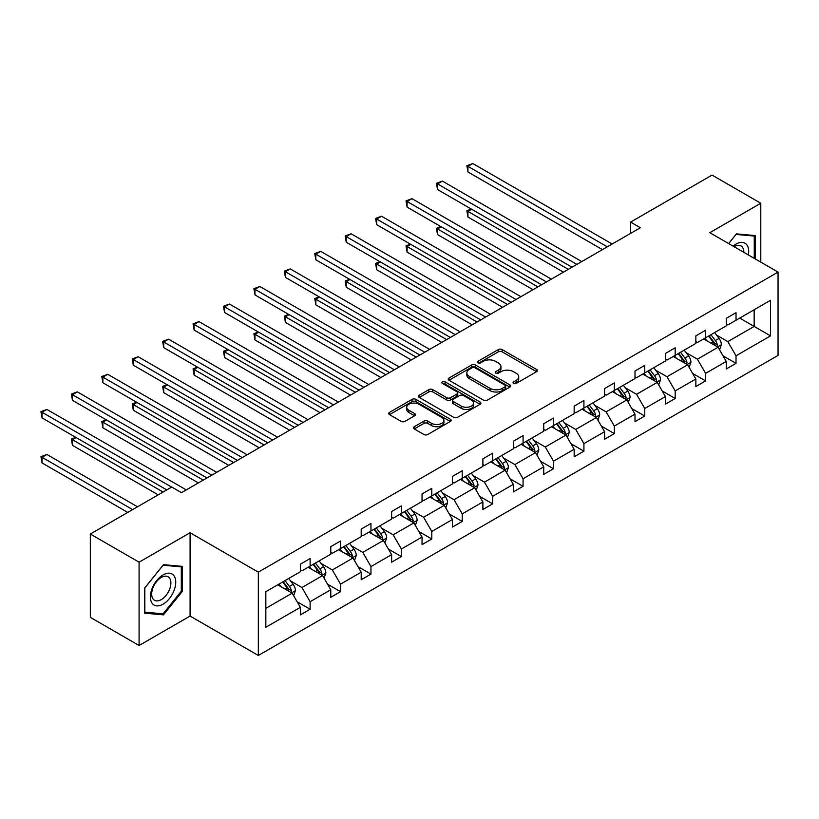 <?xml version="1.0" encoding="UTF-8"?>
<svg xmlns="http://www.w3.org/2000/svg" width="819" height="819" viewBox="0 0 819 819"><rect width="100%" height="100%" fill="white"/><g stroke="black" fill="none" stroke-linecap="round" stroke-linejoin="round"><path stroke-width="1.23" d="M513.564 383.425A1.894 1.095 0 0 0 516.246 383.425L536.588 371.683A2.703 1.566 0 0 0 537.377 370.577A2.703 1.566 0 0 0 536.588 369.471L502.129 349.58A2.703 1.566 0 0 0 498.3 349.58L477.958 361.322A1.894 1.095 0 0 0 477.405 362.09A1.894 1.095 0 0 0 477.958 362.868A1.894 1.095 0 0 0 480.64 362.868L483.271 361.343A8.661 5.006 0 0 1 495.526 361.343L498.392 363.001A8.661 5.006 0 0 1 500.931 366.543A8.661 5.006 0 0 1 498.392 370.075L495.761 371.601A1.894 1.095 0 0 0 495.208 372.369A1.894 1.095 0 0 0 495.761 373.147A1.894 1.095 0 0 0 498.443 373.147L501.074 371.621A8.661 5.006 0 0 1 513.329 371.621L516.195 373.28A8.661 5.006 0 0 1 518.734 376.822A8.661 5.006 0 0 1 516.195 380.354L513.564 381.879A1.894 1.095 0 0 0 513.011 382.647A1.894 1.095 0 0 0 513.564 383.425L513.564 381.879M414.271 426.719A2.703 1.566 0 0 0 413.472 427.825A2.703 1.566 0 0 0 414.271 428.931L423.935 434.51A2.703 1.566 0 0 0 427.764 434.51L450.348 421.468A2.703 1.566 0 0 0 451.146 420.362A2.703 1.566 0 0 0 450.348 419.256L415.898 399.365A2.703 1.566 0 0 0 412.07 399.365L389.475 412.407A2.703 1.566 0 0 0 388.687 413.513A2.703 1.566 0 0 0 389.475 414.619L401.156 421.355A2.703 1.566 0 0 0 404.985 421.355L414.649 415.776A2.703 1.566 0 0 0 415.438 414.67A2.703 1.566 0 0 0 414.649 413.564L408.855 410.227A7.238 4.177 0 0 1 406.736 407.268A7.238 4.177 0 0 1 411.21 403.398A7.238 4.177 0 0 1 419.103 404.31L441.779 417.403A7.238 4.177 0 0 1 443.908 420.362A7.238 4.177 0 0 1 439.434 424.222A7.238 4.177 0 0 1 431.541 423.321L427.764 421.14A2.703 1.566 0 0 0 423.935 421.14L414.271 426.719L414.271 428.931M190.08 532.739L139.087 562.182L90.325 534.039L90.325 617.352L139.087 645.505L190.08 616.062L258.333 655.466L258.333 572.153L190.08 532.739L190.08 616.062M760.79 262.131L760.79 203.245L709.797 232.688L778.05 272.092L258.333 572.153M760.79 203.245L712.039 175.092L630.62 222.103L630.62 233.364M90.325 534.039L171.744 487.029L181.501 492.659L640.366 227.733L630.62 222.103M483.466 400.133A2.703 1.566 0 0 0 487.295 400.133L509.879 387.1A2.703 1.566 0 0 0 510.677 385.995A2.703 1.566 0 0 0 509.879 384.889L475.429 364.998A2.703 1.566 0 0 0 471.601 364.998L449.007 378.03A2.703 1.566 0 0 0 448.218 379.136A2.703 1.566 0 0 0 449.007 380.241L483.466 400.133M443.161 383.835A1.894 1.095 0 0 1 445.086 384.101L445.086 381.849L480.118 402.068A2.703 1.566 0 0 1 480.907 403.173A2.703 1.566 0 0 1 480.118 404.279L457.524 417.321A2.703 1.566 0 0 1 453.695 417.321L419.246 397.43L419.246 395.219A2.703 1.566 0 0 0 418.448 396.324A2.703 1.566 0 0 0 419.246 397.43M419.246 395.219L428.91 389.639A2.703 1.566 0 0 1 432.739 389.639L446.713 397.706A2.703 1.566 0 0 0 450.542 397.706L456.951 394A2.703 1.566 0 0 0 457.749 392.895A2.703 1.566 0 0 0 456.951 391.789L442.403 383.394A1.894 1.095 0 0 1 441.851 382.616A1.894 1.095 0 0 1 443.018 381.613A1.894 1.095 0 0 1 445.086 381.849M139.087 562.182L139.087 645.505M265.837 591.687L300.358 571.754L300.358 564.209L310.114 558.578L310.114 566.124L330.784 554.187L330.784 546.652L340.53 541.021L340.53 548.556L361.199 536.629L361.199 529.084L370.956 523.454L370.956 530.999L391.625 519.062L391.625 511.517L401.382 505.886L401.382 513.431L422.051 501.494L422.051 493.949L431.797 488.329L431.797 495.864L452.467 483.937L452.467 476.392L462.223 470.761L462.223 478.306L482.893 466.369L482.893 458.824L492.649 453.194L492.649 460.739L513.318 448.802L513.318 441.257L523.065 435.636L523.065 443.171L543.734 431.244L543.734 423.699L553.49 418.069L553.49 425.614L574.16 413.677L574.16 406.132L583.916 400.501L583.916 408.046L604.586 396.109L604.586 388.564L614.332 382.944L614.332 390.479L635.001 378.552L635.001 371.007L644.758 365.376L644.758 372.921L665.427 360.984L665.427 353.439L675.184 347.809L675.184 355.354L695.853 343.417L695.853 335.872L705.599 330.252L705.599 337.786L726.269 325.86L726.269 318.315L736.025 312.684L736.025 320.229L770.546 300.297L770.546 335.872L736.025 355.804L736.025 363.349L726.269 368.98L726.269 361.435L705.599 373.372L705.599 380.917L695.853 386.548L695.853 379.002L675.184 390.929L675.184 398.474L665.427 404.105L665.427 396.56L644.758 408.497L644.758 416.042L635.001 421.672L635.001 414.127L614.332 426.064L614.332 433.609L604.586 439.24L604.586 431.695L583.916 443.622L583.916 451.167L574.16 456.797L574.16 449.252L553.49 461.189L553.49 468.734L543.734 474.365L543.734 466.82L523.065 478.757L523.065 486.302L513.318 491.932L513.318 484.387L492.649 496.324L492.649 503.859L482.893 509.49L482.893 501.945L462.223 513.882L462.223 521.427L452.467 527.057L452.467 519.512L431.797 531.449L431.797 538.994L422.051 544.625L422.051 537.08L401.382 549.017L401.382 556.551L391.625 562.182L391.625 554.637L370.956 566.574L370.956 574.119L361.199 579.75L361.199 572.205L340.53 584.142L340.53 591.687L330.784 597.317L330.784 589.772L310.114 601.709L310.114 609.244L300.358 614.874L300.358 607.329L265.837 627.262L265.837 591.687M258.333 655.466L778.05 355.415L778.05 272.092M308.159 567.25L322.594 575.583L301.924 587.52L290.632 580.999M301.924 587.52L310.114 601.709M322.594 575.583L330.784 589.772M300.358 569.952L301.924 570.853L310.114 566.124M338.585 549.682L353.009 558.015L332.34 569.952L321.058 563.441M332.34 569.952L340.53 584.142M353.009 558.015L361.199 572.205M330.784 552.385L332.34 553.286L340.53 548.556M369 532.125L383.435 540.458L362.766 552.385L351.474 545.874M362.766 552.385L370.956 566.574M383.435 540.458L391.625 554.637M361.199 534.827L362.766 535.728L370.956 530.999M399.426 514.557L413.861 522.891L393.192 534.827L381.9 528.306M393.192 534.827L401.382 549.017M413.861 522.891L422.051 537.08M391.625 517.26L393.192 518.161L401.382 513.431M429.852 496.99L444.277 505.323L423.607 517.26L412.326 510.749M423.607 517.26L431.797 531.449M444.277 505.323L452.467 519.512M422.051 499.692L423.607 500.593L431.797 495.864M460.268 479.432L474.703 487.766L454.033 499.692L442.741 493.181M454.033 499.692L462.223 513.882M474.703 487.766L482.893 501.945M452.467 482.135L454.033 483.036L462.223 478.306M490.694 461.865L505.128 470.198L484.459 482.135L473.167 475.614M484.459 482.135L492.649 496.324M505.128 470.198L513.318 484.387M482.893 464.568L484.459 465.468L492.649 460.739M521.119 444.297L535.544 452.631L514.875 464.568L503.593 458.056M514.875 464.568L523.065 478.757M535.544 452.631L543.734 466.82M513.318 447L514.875 447.901L523.065 443.171M551.535 426.74L565.97 435.073L545.3 447L534.008 440.489M545.3 447L553.49 461.189M565.97 435.073L574.16 449.252M543.734 429.443L545.3 430.344L553.49 425.614M581.961 409.172L596.396 417.506L575.726 429.443L564.434 422.921M575.726 429.443L583.916 443.622M596.396 417.506L604.586 431.695M574.16 411.875L575.726 412.776L583.916 408.046M612.387 391.605L626.811 399.938L606.142 411.875L594.86 405.354M606.142 411.875L614.332 426.064M626.811 399.938L635.001 414.127M604.586 394.308L606.142 395.208L614.332 390.479M642.802 374.048L657.237 382.381L636.568 394.308L625.276 387.796M636.568 394.308L644.758 408.497M657.237 382.381L665.427 396.56M635.001 376.75L636.568 377.651L644.758 372.921M673.228 356.48L687.663 364.813L666.994 376.75L655.702 370.229M666.994 376.75L675.184 390.929M687.663 364.813L695.853 379.002M665.427 359.183L666.994 360.084L675.184 355.354M703.654 338.912L718.079 347.246L697.409 359.183L686.127 352.661M697.409 359.183L705.599 373.372M718.079 347.246L726.269 361.435M695.853 341.615L697.409 342.516L705.599 337.786M739.731 318.089L754.156 326.423L727.835 341.615L716.543 335.104M727.835 341.615L736.025 355.804M770.546 335.872L754.156 326.423L754.156 309.756L770.546 300.297M726.269 324.058L727.835 324.959L736.025 320.229M265.837 608.343L292.168 593.151L277.733 584.817M292.168 593.151L300.358 607.329M723.054 355.866L736.025 363.349M692.628 373.423L705.599 380.917M662.213 390.991L675.184 398.474M631.787 408.558L644.758 416.042M601.371 426.115L614.332 433.609M570.945 443.683L583.916 451.167M540.52 461.251L553.49 468.734M510.104 478.808L523.065 486.302M479.678 496.375L492.649 503.859M449.252 513.943L462.223 521.427M418.837 531.5L431.797 538.994M388.411 549.068L401.382 556.551M357.985 566.635L370.956 574.119M327.569 584.193L340.53 591.687M297.143 601.76L310.114 609.244M755.231 258.917L755.231 235.565L736.414 233.886L728.634 243.56M182.279 591.451L182.279 566.359L163.462 564.68L144.635 588.093L144.635 613.185L163.462 614.864L182.279 591.451L181.306 590.888M514.322 383.691L516.195 382.606A8.661 5.006 0 0 0 518.734 379.074L518.734 376.822M500.931 366.543L500.931 368.796A8.661 5.006 0 0 1 498.392 372.328L496.519 373.413M536.547 371.703L502.129 351.832A2.703 1.566 0 0 0 498.3 351.832L478.716 363.134M509.848 387.121L475.429 367.25A2.703 1.566 0 0 0 471.601 367.25L449.047 380.262M505.098 386.763A1.894 1.095 0 0 0 505.651 385.995A1.894 1.095 0 0 0 505.098 385.217L474.856 367.751A1.894 1.095 0 0 0 472.174 367.751L469.4 369.359A8.661 5.006 0 0 0 466.861 372.891A8.661 5.006 0 0 0 469.4 376.433L490.069 388.37A8.661 5.006 0 0 0 502.323 388.37L505.098 386.763L505.098 389.015A1.894 1.095 0 0 0 505.651 388.247L505.651 385.995M466.861 372.891L466.861 375.143A8.661 5.006 0 0 0 469.4 378.685L469.4 376.433M505.098 389.015L502.323 390.622A8.661 5.006 0 0 1 490.069 390.622L469.4 378.685M419.277 397.45L428.91 391.892L428.91 389.639M457.749 392.895L457.749 395.147A2.703 1.566 0 0 1 456.951 396.253L450.542 399.959A2.703 1.566 0 0 1 446.713 399.959L432.739 391.892A2.703 1.566 0 0 0 428.91 391.892M445.086 384.101L480.077 404.299M461.21 406.081A7.238 4.177 0 0 0 469.103 406.982A7.238 4.177 0 0 0 473.577 403.122A7.238 4.177 0 0 0 471.457 400.163L463.462 395.546A2.703 1.566 0 0 0 459.633 395.546L453.224 399.252A2.703 1.566 0 0 0 452.426 400.358A2.703 1.566 0 0 0 453.224 401.464L461.21 406.081L461.21 408.333A7.238 4.177 0 0 0 469.103 409.234A7.238 4.177 0 0 0 473.577 405.374L473.577 403.122M452.426 400.358L452.426 402.61A2.703 1.566 0 0 0 453.224 403.716L453.224 401.464M461.21 408.333L453.224 403.716M443.908 420.362L443.908 422.614A7.238 4.177 0 0 1 439.434 426.474A7.238 4.177 0 0 1 431.541 425.573L427.764 423.392A2.703 1.566 0 0 0 423.935 423.392L414.301 428.951M406.736 407.268L406.736 409.52A7.238 4.177 0 0 0 408.855 412.479L408.855 410.227M414.619 415.796L408.855 412.479M450.317 421.488L415.898 401.617A2.703 1.566 0 0 0 412.07 401.617L389.516 414.639M161.466 613.718L163.462 614.864M719.563 349.815L721.355 344.635A7.31 4.218 -120 0 0 719.031 338.411L714.649 332.565M706.797 340.735L704.893 338.196M471.642 209.244L467.936 211.384L467.936 217.015L563.431 272.154M717.004 346.621L717.413 344.953A7.31 4.218 -120 0 0 715.325 340.55L710.943 334.705M709.111 335.759L713.933 342.199A3.726 2.15 60 0 1 714.608 343.325L717.413 344.953M708.599 336.056L712.98 341.902A7.31 4.218 60 0 1 714.803 345.352M467.936 217.015L466.861 210.77L568.314 269.338M466.861 210.77L471.212 208.999M607.309 246.816L467.936 166.349L472.809 163.534L612.192 244.001M602.436 249.631L467.936 171.98L467.936 166.349L466.861 165.725L472.809 163.534M467.936 171.98L466.861 165.725M689.148 367.383L690.939 362.203A7.31 4.218 -120 0 0 688.605 355.978L684.223 350.133M676.371 358.292L674.477 355.763M441.216 226.812L437.51 228.951L437.51 234.582L533.015 289.711M686.578 364.189L686.987 362.51A7.31 4.218 -120 0 0 684.899 358.118L680.517 352.272M678.685 353.327L683.507 359.756A3.726 2.15 60 0 1 684.182 360.892L686.987 362.51M678.183 353.624L682.555 359.469A7.31 4.218 60 0 1 684.377 362.919M437.51 234.582L436.445 228.327L537.888 286.896M436.445 228.327L440.786 226.566M658.722 384.94L660.513 379.76A7.31 4.218 -120 0 0 658.179 373.546L653.808 367.7M645.945 375.86L644.051 373.321M410.8 244.369L407.094 246.509L407.094 252.139L502.59 307.279M656.162 381.756L656.572 380.077A7.31 4.218 -120 0 0 654.473 375.675L650.102 369.84M648.269 370.894L653.081 377.324A3.726 2.15 60 0 1 653.757 378.46L656.572 380.077M647.757 371.191L652.139 377.027A7.31 4.218 60 0 1 653.961 380.487M407.094 252.139L406.019 245.895L507.463 304.463M406.019 245.895L410.37 244.123M576.893 264.383L437.51 183.917L442.393 181.101L581.766 261.568M572.02 267.199L437.51 189.537L437.51 183.917L436.445 183.292L442.393 181.101M437.51 189.537L436.445 183.292M546.468 281.941L407.094 201.474L411.967 198.659L551.341 279.125M541.594 284.756L407.094 207.105L407.094 201.474L406.019 200.86L411.967 198.659M407.094 207.105L406.019 200.86M748.371 254.955A17.926 10.35 120 0 0 733.138 246.161M743.847 252.344A13.575 7.832 120 0 0 741.031 245.966A13.575 7.832 120 0 0 734.111 246.724M728.675 243.581L736.025 234.439L754.258 236.067L754.258 258.354M753.05 235.37L754.258 236.067M174.048 590.53A17.926 10.35 120 0 0 169.41 573.208A17.926 10.35 120 0 0 152.088 588.564A17.926 10.35 120 0 0 156.726 605.876A17.926 10.35 120 0 0 174.048 590.53M169.605 589.26A13.575 7.832 120 0 0 168.079 576.76A13.575 7.832 120 0 0 152.979 587.776A13.575 7.832 120 0 0 154.504 600.276A13.575 7.832 120 0 0 169.605 589.26M144.83 612.223L144.83 587.919L163.073 565.233L181.306 566.861L181.306 591.175L163.073 613.861L144.635 612.11M180.098 566.164L181.306 566.861M628.296 402.508L630.087 397.328A7.31 4.218 -120 0 0 627.764 391.103L623.382 385.258M615.53 393.427L613.626 390.888M380.374 261.937L376.668 264.076L376.668 269.707L472.164 324.846M625.736 399.314L626.146 397.645A7.31 4.218 -120 0 0 624.058 393.243L619.676 387.397M617.843 388.452L622.665 394.891A3.726 2.15 60 0 1 623.341 396.017L626.146 397.645M617.331 388.749L621.713 394.594A7.31 4.218 60 0 1 623.535 398.044M376.668 269.707L375.593 263.462L477.047 322.031M375.593 263.462L379.944 261.691M516.042 299.508L376.668 219.042L381.541 216.226L520.925 296.693M511.169 302.324L376.668 224.672L376.668 219.042L375.593 218.417L381.541 216.226M376.668 224.672L375.593 218.417M597.88 420.075L599.672 414.895A7.31 4.218 -120 0 0 597.338 408.671L592.956 402.825M585.104 410.984L583.21 408.456M349.948 279.504L346.242 281.644L346.242 287.274L441.748 342.403M595.311 416.881L595.72 415.202A7.31 4.218 -120 0 0 593.632 410.81L589.25 404.965M587.418 406.019L592.239 412.448A3.726 2.15 60 0 1 592.915 413.585L595.72 415.202M586.916 406.316L591.287 412.162A7.31 4.218 60 0 1 593.11 415.612M346.242 287.274L345.178 281.019L446.621 339.588M345.178 281.019L349.529 279.259M485.626 317.076L346.242 236.609L351.126 233.794L490.499 314.261M480.753 319.891L346.242 242.229L346.242 236.609L345.178 235.985L351.126 233.794M346.242 242.229L345.178 235.985M567.454 437.633L569.246 432.452A7.31 4.218 -120 0 0 566.912 426.238L562.54 420.393M554.688 428.552L552.784 426.023M319.533 297.062L315.827 299.201L315.827 304.832L411.322 359.971M564.895 434.449L565.305 432.77A7.31 4.218 -120 0 0 563.206 428.368L558.834 422.532M557.002 423.587L561.814 430.016A3.726 2.15 60 0 1 562.499 431.152L565.305 432.77M556.49 423.884L560.872 429.719A7.31 4.218 60 0 1 562.694 433.179M315.827 304.832L314.752 298.587L416.195 357.156M314.752 298.587L319.103 296.816M455.2 334.633L315.827 254.166L320.7 251.351L460.073 331.818M450.327 337.448L315.827 259.797L315.827 254.166L314.752 253.552L320.7 251.351M315.827 259.797L314.752 253.552M537.029 455.2L538.82 450.02A7.31 4.218 -120 0 0 536.496 443.796L532.115 437.95M524.262 446.12L522.358 443.581M289.107 314.629L285.401 316.769L285.401 322.399L380.896 377.539M534.469 452.006L534.879 450.337A7.31 4.218 -120 0 0 532.79 445.935L528.409 440.09M526.576 441.154L531.398 447.583A3.726 2.15 60 0 1 532.074 448.71L534.879 450.337M526.064 441.441L530.446 447.287A7.31 4.218 60 0 1 532.268 450.737M285.401 322.399L284.326 316.154L385.78 374.723M284.326 316.154L288.677 314.383M424.774 352.201L285.401 271.734L290.274 268.919L429.658 349.385M419.901 355.016L285.401 277.365L285.401 271.734L284.326 271.109L290.274 268.919M285.401 277.365L284.326 271.109M506.613 472.768L508.404 467.588A7.31 4.218 -120 0 0 506.07 461.363L501.689 455.518M493.837 463.677L491.943 461.148M258.681 332.197L254.975 334.336L254.975 339.967L350.481 395.096M504.043 469.574L504.453 467.895A7.31 4.218 -120 0 0 502.364 463.503L497.983 457.657M496.15 458.712L500.972 465.151A3.726 2.15 60 0 1 501.648 466.277L504.453 467.895M495.649 459.009L500.02 464.854A7.31 4.218 60 0 1 501.842 468.304M254.975 339.967L253.91 333.712L355.354 392.281M253.91 333.712L258.261 331.951M394.359 369.768L254.975 289.302L259.858 286.486L399.232 366.953M389.486 372.584L254.975 294.922L254.975 289.302L253.91 288.677L259.858 286.486M254.975 294.922L253.91 288.677M476.187 490.325L477.979 485.145A7.31 4.218 -120 0 0 475.644 478.931L471.273 473.085M463.421 481.244L461.517 478.716M228.266 349.754L224.56 351.894L224.56 357.524L320.055 412.663M473.628 487.141L474.037 485.462A7.31 4.218 -120 0 0 471.939 481.07L467.567 475.225M465.735 476.279L470.546 482.708A3.726 2.15 60 0 1 471.232 483.845L474.037 485.462M465.223 476.576L469.604 482.411A7.31 4.218 60 0 1 471.427 485.872M224.56 357.524L223.485 351.279L324.928 409.848M223.485 351.279L227.836 349.508M363.933 387.326L224.56 306.859L229.433 304.044L368.806 384.521M359.06 390.141L224.56 312.489L224.56 306.859L223.485 306.245L229.433 304.044M224.56 312.489L223.485 306.245M445.761 507.893L447.553 502.712A7.31 4.218 -120 0 0 445.229 496.488L440.847 490.642M432.995 498.812L431.091 496.273M197.84 367.322L194.134 369.461L194.134 375.092L289.629 430.231M443.202 504.699L443.611 503.03A7.31 4.218 -120 0 0 441.523 498.628L437.141 492.782M435.309 493.847L440.131 500.276A3.726 2.15 60 0 1 440.806 501.402L443.611 503.03M434.797 494.133L439.179 499.979A7.31 4.218 60 0 1 441.001 503.429M194.134 375.092L193.059 368.847L294.512 427.416M193.059 368.847L197.41 367.076M333.507 404.893L194.134 324.426L199.007 321.611L338.39 402.078M328.634 407.708L194.134 330.057L194.134 324.426L193.059 323.802L199.007 321.611M194.134 330.057L193.059 323.802M415.346 525.46L417.137 520.28A7.31 4.218 -120 0 0 414.803 514.056L410.421 508.21M402.569 516.369L400.675 513.841M167.414 384.889L163.708 387.029L163.708 392.659L259.213 447.788M412.776 522.266L413.185 520.587A7.31 4.218 -120 0 0 411.097 516.195L406.715 510.35M404.883 511.404L409.705 517.843A3.726 2.15 60 0 1 410.38 518.97L413.185 520.587M404.381 511.701L408.753 517.547A7.31 4.218 60 0 1 410.575 520.997M163.708 392.659L162.643 386.404L264.087 444.973M162.643 386.404L166.994 384.643M303.091 422.461L163.708 341.994L168.591 339.179L307.964 419.645M298.218 425.276L163.708 347.625L163.708 341.994L162.643 341.369L168.591 339.179M163.708 347.625L162.643 341.369M384.92 543.017L386.711 537.837A7.31 4.218 -120 0 0 384.377 531.623L380.006 525.778M372.154 533.937L370.249 531.408M136.998 402.457L133.292 404.596L133.292 410.217L228.788 465.356M382.36 539.834L382.77 538.155A7.31 4.218 -120 0 0 380.671 533.763L376.3 527.917M374.467 528.972L379.279 535.401A3.726 2.15 60 0 1 379.965 536.537L382.77 538.155M373.955 529.269L378.337 535.114A7.31 4.218 60 0 1 380.159 538.564M133.292 410.217L132.217 403.972L233.661 462.54M132.217 403.972L136.568 402.201M272.666 440.018L133.292 359.551L138.165 356.736L277.539 437.213M267.793 442.833L133.292 365.182L133.292 359.551L132.217 358.937L138.165 356.736M133.292 365.182L132.217 358.937M354.494 560.585L356.285 555.405A7.31 4.218 -120 0 0 353.962 549.18L349.58 543.335M341.728 551.504L339.824 548.965M106.572 420.014L102.866 422.154L102.866 427.784L198.362 482.923M351.935 557.391L352.344 555.722A7.31 4.218 -120 0 0 350.256 551.32L345.874 545.474M344.041 546.539L348.863 552.968A3.726 2.15 60 0 1 349.539 554.094L352.344 555.722M343.53 546.826L347.911 552.671A7.31 4.218 60 0 1 349.733 556.121M102.866 427.784L101.791 421.539L203.245 480.108M101.791 421.539L106.142 419.768M242.24 457.586L102.866 377.119L107.739 374.303L247.123 454.77M237.367 460.401L102.866 382.749L102.866 377.119L101.791 376.494L107.739 374.303M102.866 382.749L101.791 376.494M324.078 578.153L325.87 572.972A7.31 4.218 -120 0 0 323.536 566.748L319.154 560.902M311.302 569.062L309.408 566.533M76.147 437.581L72.441 439.721L72.441 445.352L158.19 494.85M321.509 574.958L321.918 573.28A7.31 4.218 -120 0 0 319.83 568.888L315.448 563.042M313.616 564.096L318.437 570.536A3.726 2.15 60 0 1 319.113 571.662L321.918 573.28M313.114 564.393L317.485 570.239A7.31 4.218 60 0 1 319.308 573.689M72.441 445.352L71.376 439.097L163.063 492.045M71.376 439.097L75.727 437.336M211.824 475.153L72.441 394.686L77.324 391.871L216.697 472.338M206.951 477.968L72.441 400.317L72.441 394.686L71.376 394.062L77.324 391.871M72.441 400.317L71.376 394.062M293.652 595.71L295.444 590.54A7.31 4.218 -120 0 0 293.11 584.316L288.738 578.47M280.886 586.629L278.982 584.101M137.52 506.787L46.898 454.473L42.025 457.289L42.025 462.909L127.774 512.418M291.093 592.526L291.503 590.847A7.31 4.218 -120 0 0 289.404 586.455L285.032 580.61M283.2 581.664L288.012 588.093A3.726 2.15 60 0 1 288.697 589.23L291.503 590.847M282.688 581.961L287.07 587.807A7.31 4.218 60 0 1 288.892 591.257M42.025 462.909L40.95 456.664L132.647 509.602M40.95 456.664L46.898 454.473M171.652 487.09L42.025 412.244L46.898 409.428L186.271 489.905M166.769 489.905L42.025 417.874L42.025 412.244L40.95 411.629L46.898 409.428M42.025 417.874L40.95 411.629M516.195 382.606L516.195 380.354M495.761 373.147L495.761 371.601M498.392 372.328L498.392 370.075M477.958 362.868L477.958 361.322M498.3 351.832L498.3 349.58M502.129 351.832L502.129 349.58M536.588 371.683L536.588 369.471M449.007 380.241L449.007 378.03M471.601 367.25L471.601 364.998M475.429 367.25L475.429 364.998M509.879 387.1L509.879 384.889M490.069 390.622L490.069 388.37M502.323 390.622L502.323 388.37M432.739 391.892L432.739 389.639M446.713 399.959L446.713 397.706M450.542 399.959L450.542 397.706M456.951 396.253L456.951 394M480.118 404.279L480.118 402.068M423.935 423.392L423.935 421.14M427.764 423.392L427.764 421.14M431.541 425.573L431.541 423.321M414.649 415.776L414.649 413.564M389.475 414.619L389.475 412.407M412.07 401.617L412.07 399.365M415.898 401.617L415.898 399.365M450.348 421.468L450.348 419.256M717.557 346.949L721.314 344.779M715.325 340.55L719.031 338.411M710.902 343.1L712.98 341.902M687.131 364.506L690.888 362.346M684.899 358.118L688.605 355.978M680.476 360.667L682.555 359.469M656.715 382.074L660.462 379.903M654.473 375.675L658.179 373.546M650.061 378.235L652.139 377.027M626.289 399.641L630.046 397.471M624.058 393.243L627.764 391.103M619.635 395.792L621.713 394.594M595.863 417.199L599.621 415.038M593.632 410.81L597.338 408.671M589.209 413.36L591.287 412.162M565.448 434.766L569.195 432.596M563.206 428.368L566.912 426.238M558.793 430.927L560.872 429.719M535.022 452.334L538.779 450.163M532.79 445.935L536.496 443.796M528.368 448.484L530.446 447.287M504.596 469.891L508.353 467.731M502.364 463.503L506.07 461.363M497.942 466.052L500.02 464.854M474.181 487.459L477.927 485.288M471.939 481.07L475.644 478.931M467.526 483.619L469.604 482.411M443.755 505.026L447.512 502.856M441.523 498.628L445.229 496.488M437.1 501.177L439.179 499.979M413.329 522.583L417.086 520.423M411.097 516.195L414.803 514.056M406.674 518.744L408.753 517.547M382.913 540.151L386.66 537.981M380.671 533.763L384.377 531.623M376.259 536.312L378.337 535.114M352.487 557.719L356.245 555.548M350.256 551.32L353.962 549.18M345.833 553.869L347.911 552.671M322.062 575.276L325.819 573.116M319.83 568.888L323.536 566.748M315.407 571.437L317.485 570.239M291.646 592.843L295.393 590.673M289.404 586.455L293.11 584.316M284.992 589.004L287.07 587.807"/></g></svg>
